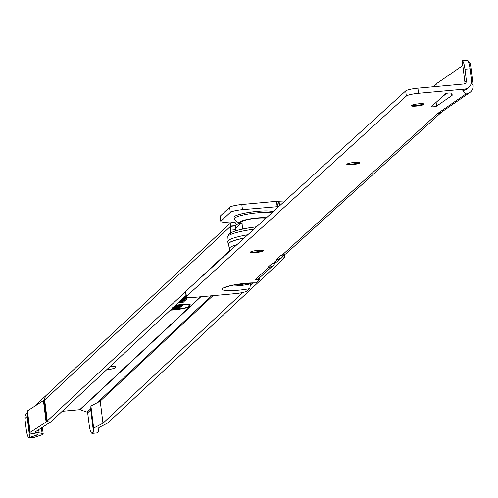 <?xml version="1.0" encoding="UTF-8"?>
<svg xmlns="http://www.w3.org/2000/svg" width="498" height="498" viewBox="0 0 498 498"><rect width="100%" height="100%" fill="white"/><g stroke="black" fill="none" stroke-linecap="round" stroke-linejoin="round"><path stroke-width="0.75" d="M170.714 309.837A13.066 2.004 172.9 0 0 174.256 309.594A13.066 2.004 172.9 0 0 189.657 305.784A13.066 2.004 172.9 0 0 179.131 305.037A13.066 2.004 172.9 0 0 175.383 305.467M200.495 296.796L191.3 305.392A14.747 2.26 172.9 0 0 191.3 305.392A14.747 2.26 172.9 0 0 179.448 304.745A14.747 2.26 172.9 0 0 175.707 305.162M170.384 310.142A14.747 2.26 172.9 0 0 173.945 309.893A14.747 2.26 172.9 0 0 189.912 306.687L79.742 409.705A0.784 0.759 -133.1 0 1 80.035 409.73L87.1 412.151A0.784 0.759 -133.1 0 1 87.673 412.823L89.148 424.694A10.47 2.141 -95.2 0 0 91.831 433.26L93.512 432.077L90.767 410.028L90.904 406.026L100.229 401.183L102.974 423.232L93.649 428.075L93.512 432.077M62.182 411.317L79.742 409.705M278.737 206.583L242.445 209.652A10.47 1.606 172.9 0 0 230.288 212.409L221.006 221.087A10.47 1.606 172.9 0 0 220.826 221.448A10.47 1.606 172.9 0 0 229.261 221.977L228.75 222.027A3.928 0.604 -7.1 0 1 231.912 222.226A3.928 0.604 -7.1 0 1 231.85 222.357L237.148 221.871M186.14 296.378L185.057 296.428M184.328 297.107L185.461 297.094L184.546 297.953L188.356 297.493M180.849 300.356L184.982 300.643L186.8 298.949A5.914 0.909 172.9 0 0 186.893 298.707A5.914 0.909 172.9 0 0 182.965 298.377M182.237 299.055A2.148 0.33 -7.1 0 1 183.158 299.223A2.148 0.33 -7.1 0 1 183.121 299.286L181.77 299.497M179.392 301.72L180.525 301.707L179.616 302.566L183.102 302.404L184.198 301.383A4.189 0.641 172.9 0 0 184.26 301.215A4.189 0.641 172.9 0 0 181.926 300.954L180.12 301.035M110.295 366.323A11.124 1.706 -7.1 0 1 115.661 366.864A11.124 1.706 -7.1 0 1 106.373 369.995M30.129 432.357A7.85 1.201 172.9 0 0 29.805 432.762L27.135 411.304A7.85 1.201 -7.1 0 1 27.458 410.9L30.129 432.357L46.109 422.043L46.787 421.401L44.191 400.541L45.256 396.526L44.683 400.087L47.279 420.947L185.555 291.654M193.162 284.539L229.97 250.127M230.767 232.722L230.456 230.188A3.928 0.803 84.8 0 1 230.418 226.422L230.717 225.127A6.02 5.82 46.9 0 1 231.732 222.077M252.984 282.97L250.619 285.18M242.812 292.475L102.974 423.232M281.333 258.057L284.545 257.765L107.985 422.846L98.841 427.601L98.704 431.523L97.228 432.905L92.124 433.378M284.725 254.466L284.545 257.765M42.38 427.29L43.202 433.883A9.163 1.407 172.9 0 1 41.216 435.034L34.3 437.387L28.903 437.736A10.47 2.141 -95.2 0 1 26.22 429.17L24.9 418.581A6.02 5.82 -133.1 0 1 26.655 413.645L27.346 413.004M27.639 415.376L27.017 415.93L29.693 437.387L29.195 437.854M27.458 410.9L43.507 400.535L43.507 401.183L44.191 400.541M239.98 222.923L236.251 224.878A0.784 0.759 46.9 0 0 235.853 225.507L235.523 225.949A3.928 0.803 -95.2 0 0 235.554 229.721L235.691 230.779M186.034 295.513L51.163 421.619L35.109 431.978A2.615 0.398 172.9 0 0 35.003 432.115A2.615 0.398 172.9 0 0 35.321 432.264L39.112 432.887L38.707 429.656L39.112 432.887L42.081 433.366L41.402 427.919M33.659 433.677L30.764 433.204A7.85 1.201 172.9 0 1 29.805 432.762M46.787 421.401L48.312 421.053L47.279 420.947M33.659 433.683L37.524 434.312A3.928 0.604 172.9 0 1 38.004 434.53A3.928 0.604 172.9 0 1 37.157 435.028L29.693 437.387M43.202 433.883A9.163 1.407 172.9 0 0 42.081 433.366M46.109 422.043L43.507 401.183M220.826 221.448L220.184 216.313A10.47 1.606 -7.1 0 1 220.371 215.958L229.646 207.28A10.47 1.606 -7.1 0 1 241.81 204.516L276.502 201.329L284.9 200.974M235.523 225.949L230.418 226.422L44.683 400.087M191.3 305.392L189.912 306.687M235.853 225.507L230.717 225.127M27.683 415.718L27.06 415.917M93.649 428.075L90.904 406.026M184.752 299.746L184.982 300.643M182.828 301.539L183.102 302.404M181.726 299.535L181.975 300.101L184.204 300.257L185.468 299.068A4.557 0.697 172.9 0 0 185.549 298.943A4.557 0.697 172.9 0 0 182.71 298.619M182.144 299.522L181.975 300.101M183.295 298.794L183.6 299.958L182.231 299.864M182.505 298.806A3.505 0.535 -7.1 0 1 184.503 299.024A3.505 0.535 -7.1 0 1 184.447 299.161L183.6 299.958M180.749 301.421L181.135 302.261L182.106 302.218L182.866 301.502A2.826 0.436 172.9 0 0 182.915 301.427A2.826 0.436 172.9 0 0 181.334 301.215L179.859 301.284M179.66 301.471L181.876 301.527L181.135 302.261M187.92 297.449L188.032 297.798M186.171 296.609L184.789 296.671M185.679 296.808L186.065 297.655L187.304 297.356M186.588 297.163L186.065 297.655M184.59 296.858L186.196 296.796A10.47 1.606 172.9 0 0 194.575 297.337L235.1 293.652A10.47 1.606 -7.1 0 0 247.307 290.894L249.791 288.628A19.895 3.05 -7.1 0 1 229.541 290.664A19.895 3.05 -7.1 0 1 222.544 288.529A19.895 3.05 -7.1 0 1 236.307 284.501A19.895 3.05 -7.1 0 1 256.078 282.901L255.449 282.883M189.732 305.286A14.398 2.21 172.9 0 0 190.435 304.863M173.397 307.328L176.329 306.855L174.294 307.615L174.779 307.764L179.037 306.662L180.911 306.986L177.369 307.832L178.944 307.166L178.514 307.073L174.381 308.15L172.339 307.789M174.113 307.166L174.779 307.764M178.944 307.166L178.938 306.668M172.196 308.449L180.027 307.727L178.9 308.785L176.933 308.959L177.649 308.293L176.466 308.405L175.844 308.984L173.883 309.165L174.505 308.579L171.785 308.835M175.022 305.809L182.847 305.087L177.798 306.295L181.963 305.915L181.552 306.301L173.721 307.017M174.188 306.581L178.172 305.865L174.605 306.195M178.172 305.865L178.458 305.492M181.552 306.301L181.44 305.965M177.798 306.295L177.419 306.002M182.449 305.461L182.33 305.137M174.505 308.579L174.568 308.231M175.844 308.984L175.564 308.138M176.466 308.405L176.354 308.063M177.649 308.293L177.718 307.938M178.9 308.785L178.589 307.857M174.381 308.15L174.356 307.764M178.514 307.073L178.415 306.731M178.726 307.036L178.701 306.693M178.956 307.061L179.012 306.662M176.062 307.222L175.943 306.899M244.107 238.131A28.66 4.395 172.9 0 0 228.514 244.101L229.335 248.695L230.412 250.606M247.817 234.751A29.052 4.457 172.9 0 0 227.804 241.542L228.121 244.113A29.052 4.457 -7.1 0 1 244.201 238.044M228.644 244.817A29.052 4.457 -7.1 0 1 228.121 244.113M265.901 218.273A12.562 1.93 172.9 0 0 256.794 218.242A12.562 1.93 172.9 0 0 241.984 221.921L242.458 229.061M423.761 103.845A6.542 1.002 -7.1 0 1 416.316 105.439A6.542 1.002 -7.1 0 1 411.466 105.377M359.413 162.466A6.542 1.002 -7.1 0 1 351.968 164.054A6.542 1.002 -7.1 0 1 347.112 163.998M262.888 250.394A6.542 1.002 -7.1 0 1 255.443 251.988A6.542 1.002 -7.1 0 1 250.594 251.926M250.606 283.026L249.791 288.628M418.905 103.789A6.542 1.002 172.9 0 0 411.155 105.744A6.542 1.002 172.9 0 0 416.396 106.08A6.542 1.002 172.9 0 0 424.147 104.126A6.542 1.002 172.9 0 0 418.905 103.789M354.557 162.41A6.542 1.002 172.9 0 0 346.807 164.365A6.542 1.002 172.9 0 0 352.049 164.701A6.542 1.002 172.9 0 0 359.799 162.746A6.542 1.002 172.9 0 0 354.557 162.41M258.039 250.338A6.542 1.002 172.9 0 0 250.289 252.293A6.542 1.002 172.9 0 0 255.524 252.629A6.542 1.002 172.9 0 0 263.274 250.675A6.542 1.002 172.9 0 0 258.039 250.338M433.571 106.784A2.615 0.398 172.9 0 0 436.578 106.13L451.842 95.585A13.085 2.004 172.9 0 0 452.296 94.956A13.085 2.004 172.9 0 0 452.196 94.751L450.727 93.138A2.615 0.398 172.9 0 0 448.237 93.089A2.615 0.398 172.9 0 0 445.604 93.736L431.523 106.56A2.615 0.398 172.9 0 0 431.473 106.653A2.615 0.398 172.9 0 0 433.571 106.784M469.763 92.578L441.253 112.274A8.379 8.086 47.7 0 1 437.456 113.644L465.966 93.948A8.379 8.086 47.7 0 0 473.1 84.99L470.398 63.302L467.634 60.264M433.142 86.789L436.79 83.465L462.816 65.481M441.689 111.982L286.736 253.14A8.379 8.086 -132.3 0 1 284.619 254.515L282.005 255.256A2.615 0.398 172.9 0 0 280.654 255.704L276.633 259.371A2.615 0.398 172.9 0 0 276.583 259.458A2.615 0.398 172.9 0 0 277.199 259.639L279.596 259.091A8.379 8.086 47.7 0 0 282.777 256.52L283.736 254.852M437.157 86.422L436.79 83.465M281.706 257.715L278.189 260.921A8.379 8.086 -132.3 0 1 276.073 262.297L273.458 263.044A2.615 0.398 172.9 0 0 272.107 263.492L268.086 267.152A2.615 0.398 172.9 0 0 268.036 267.245A2.615 0.398 172.9 0 0 268.652 267.426L271.049 266.878A8.379 8.086 47.7 0 0 274.23 264.307L275.189 262.639M272.761 263.212L274.23 264.307M273.159 265.502L258.823 278.419A8.379 8.086 -132.3 0 1 255.225 279.658L257.572 279.453A3.928 0.604 172.9 0 0 257.503 279.583A3.928 0.604 172.9 0 0 259.078 279.87L256.078 282.901M281.308 255.43L282.777 256.52M470.062 68.768L464.964 69.228A10.47 2.197 -95.2 0 0 462.237 60.669L467.336 60.208A10.47 2.197 -95.2 0 1 470.062 68.768L471.488 80.19A8.379 8.086 -132.3 0 1 468.973 87.125L467.46 88.495A8.379 8.086 -132.3 0 1 462.847 90.518L465.966 93.948M468.973 87.125A8.379 8.086 -132.3 0 1 464.354 89.148L418.532 93.307A10.47 1.606 172.9 0 0 406.331 96.064L186.389 296.428A10.47 1.606 172.9 0 0 186.196 296.796L185.555 291.666A10.47 1.606 -7.1 0 1 185.748 291.293L186.389 296.428M464.964 69.228L466.389 80.651A3.144 3.032 -132.3 0 1 463.713 84.013L417.897 88.177L418.532 93.307M467.292 60.202L462.206 60.575L464.883 82.027A3.144 3.032 -132.3 0 1 464.566 83.807M406.331 96.064L405.689 90.935L185.748 291.293M405.689 90.935A10.47 1.606 -7.1 0 1 417.897 88.177M442.946 96.158L447.142 93.251M462.237 60.669L467.317 60.202M255.225 279.658L268.652 267.426L268.565 266.716M273.458 263.044L277.199 259.639L277.112 258.935M257.528 279.098L257.572 279.453M278.799 257.391L279.596 259.091M270.258 265.179L271.049 266.878M246.087 283.318A4.812 0.741 -7.1 0 1 240.602 284.495A4.812 0.741 -7.1 0 1 237.029 284.445M241.897 223.197L237.919 222.276L236.32 221.268L234.813 219.35L234.06 217.365A19.87 3.05 -7.1 0 1 234.384 216.586A19.87 3.05 -7.1 0 1 253.47 211.775A19.87 3.05 -7.1 0 1 273.004 211.806M273.029 211.781A19.895 3.05 172.9 0 0 253.476 211.75A19.895 3.05 172.9 0 0 234.359 216.568A19.895 3.05 172.9 0 0 234.104 217.483M234.546 218.722A19.553 3 -7.1 0 1 234.863 217.956A19.553 3 -7.1 0 1 251.938 213.443A19.553 3 -7.1 0 1 271.84 212.864M241.91 222.955A14.187 2.179 -7.1 0 1 240.621 221.703A14.187 2.179 -7.1 0 1 251.876 218.597A14.187 2.179 -7.1 0 1 266.399 217.825M235.448 228.52L241.219 223.123M212.97 295.663L99.98 401.313M90.773 409.922L87.673 412.823M24.9 418.581L27.091 416.533M235.436 228.352L241.051 223.098M235.965 225.146L236.251 224.878L234.726 222.089M230.456 230.188L235.554 229.721M211.55 295.793L97.085 402.814M90.81 408.684L87.1 412.151M200.856 296.764L80.035 409.73M241.81 204.516L242.445 209.652M276.502 201.329L277.143 206.465M279.092 201.503L279.627 205.774M278.675 201.516L279.254 206.116M276.919 201.323L277.554 206.458M220.371 215.958L221.006 221.087M229.646 207.28L230.288 212.409M35.321 432.264L35.271 431.878M37.057 434.231L37.157 435.028M183.189 298.788L183.139 299.174M186.626 298.52L186.8 298.949M182.947 300.941L182.891 301.358M185.573 298.346L185.505 298.831M256.526 226.814A25.803 3.959 172.9 0 0 230.462 234.595M253.899 229.211A28.417 4.357 172.9 0 0 227.86 236.805L228.134 240.733M236.961 244.643A28.417 4.357 172.9 0 0 229.335 248.695M229.69 285.939A14.865 2.278 172.9 0 0 250.631 283.81M436.111 102.376L436.578 106.13M437.456 113.644L282.005 255.256M464.354 89.148L462.847 90.518M466.389 80.651L464.883 82.027M259.327 279.895L259.109 278.189L259.34 279.913M259.078 279.87L258.892 278.363M473.1 84.99L471.338 83.06M451.661 94.166L451.842 95.585M231.589 222.033L34.368 406.436M183.158 299.223L183.22 298.788M182.915 301.427L182.984 300.941M185.549 298.943L185.636 298.352M189.657 305.784L189.813 304.714M179.05 306.656L178.987 307.104M174.032 307.179L174.25 307.708M256.57 226.783L245.514 228.451L236.195 230.63L230.935 232.628L228.464 234.639L227.86 236.805M225.445 287.259L225.196 287.452C231.483 284.9 241.673 283.424 255.767 283.026M462.275 60.557L467.423 60.146M235.616 284.688A39.261 39.261 0 0 0 247.512 283.206"/></g></svg>
